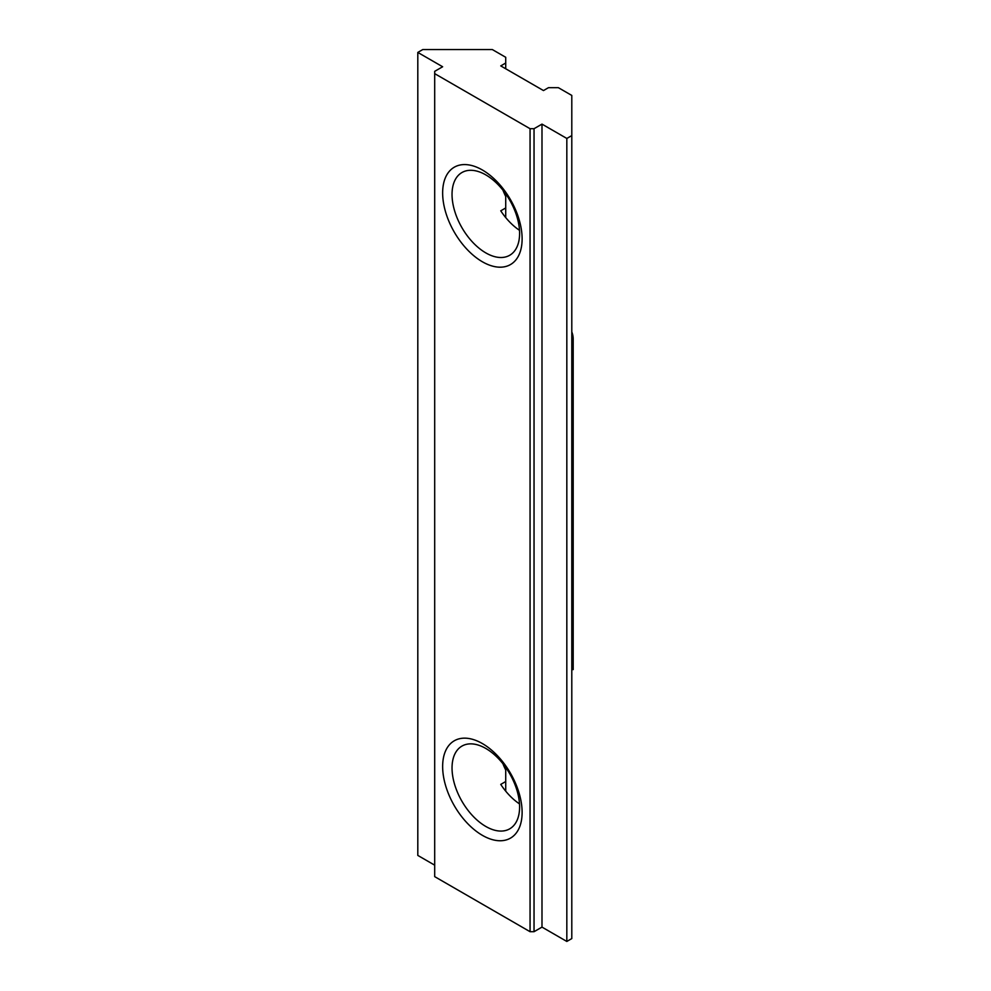 <?xml version="1.0" encoding="UTF-8"?>
<svg xmlns="http://www.w3.org/2000/svg" width="991" height="991" viewBox="0 0 991 991"><rect width="100%" height="100%" fill="white"/><g stroke="black" fill="none" stroke-linecap="round" stroke-linejoin="round"><path stroke-width="1.49" d="M571.795 331.898A56.202 32.443 180 0 1 573.194 339.108L573.194 666.633L571.795 666.633M571.795 669.594L573.194 669.594L573.194 666.633M505.72 68.763L505.72 57.292L492.316 49.55L422.773 49.55L417.806 52.424L417.806 855.419L434.69 865.168M566.827 941.45L571.795 938.576L571.795 135.581L566.827 138.455L566.827 941.45L541.99 927.105L534.038 931.701L530.061 931.701L530.061 128.706L534.038 128.706L541.99 124.11L566.827 138.455M417.806 52.424L442.643 66.756L434.69 71.34L434.69 876.639L530.061 931.701M505.72 63.028L500.752 65.901L543.477 90.565L548.444 87.691L558.379 87.691L571.795 95.433L571.795 135.581M534.038 931.701L534.038 128.706M434.69 73.644L530.061 128.706M482.382 835.339A56.202 32.443 -120 0 0 522.121 812.397A56.202 32.443 -120 0 0 482.382 743.572A56.202 32.443 -120 0 0 442.643 766.514A56.202 32.443 -120 0 0 482.382 835.339M482.382 261.773A56.202 32.443 -120 0 0 522.121 238.831A56.202 32.443 -120 0 0 482.382 169.994A56.202 32.443 -120 0 0 442.643 192.948A56.202 32.443 -120 0 0 482.382 261.773M541.99 124.11L541.99 927.105M502.92 763.714A47.766 27.575 -120 0 0 505.72 770.007L505.72 781.527L500.752 784.401A47.766 27.575 -120 0 0 519.495 803.887M502.92 190.136A47.766 27.575 -120 0 0 505.72 196.441L505.72 207.961L500.752 210.823A47.766 27.575 -120 0 0 519.495 230.308M485.825 252.903A47.766 27.575 -120 0 0 509.708 255.269A47.766 27.575 -120 0 0 517.029 216.992A47.766 27.575 -120 0 0 485.825 174.899A47.766 27.575 -120 0 0 461.942 172.533A47.766 27.575 -120 0 0 454.609 210.81A47.766 27.575 -120 0 0 485.825 252.903M505.72 217.586L505.72 207.961M505.72 791.152L505.72 781.527M485.825 826.469A47.766 27.575 -120 0 0 509.708 828.835A47.766 27.575 -120 0 0 517.029 790.558A47.766 27.575 -120 0 0 485.825 748.465A47.766 27.575 -120 0 0 461.942 746.099A47.766 27.575 -120 0 0 454.609 784.377A47.766 27.575 -120 0 0 485.825 826.469M573.194 391.321L571.795 391.321M573.194 381.523L571.795 381.523"/></g></svg>
